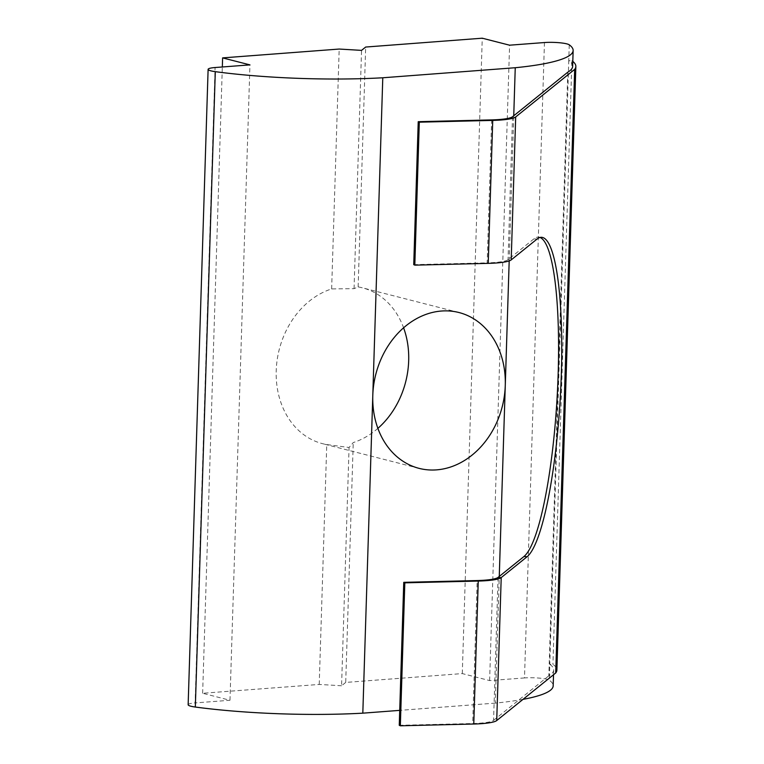 <?xml version="1.0" encoding="UTF-8"?>
<svg xmlns="http://www.w3.org/2000/svg" width="764" height="764" viewBox="0 0 764 764"><rect width="100%" height="100%" fill="white"/><g stroke="black" fill="none" stroke-linecap="round" stroke-linejoin="round"><path stroke-width="0.57" stroke-dasharray="3.82 2.86" d="M377.874 428.375A80.43 65.255 -75.7 0 1 353.254 442.557L349.062 447.494L326.753 444.562A80.43 65.255 -75.7 0 1 322.513 443.664A80.43 65.255 -75.7 0 1 276.329 368.124A80.43 65.255 -75.7 0 1 331.643 288.926L354.057 288.649L358.144 286.92A80.43 65.255 -75.7 0 1 362.384 287.818A80.43 65.255 -75.7 0 1 403.602 327.813M544.455 42.545L524.496 677.935A16.082 2.493 -178.2 0 1 546.852 679.263A16.082 2.493 -178.2 0 1 549.297 680.199A160.86 24.887 -178.2 0 1 553.174 685.881M572.637 66.382A160.86 24.887 1.8 0 0 568.76 60.7L549.793 664.317L552.926 664.308A164.079 25.384 -178.2 0 1 556.889 670.095M523.015 699.356A160.86 24.887 -178.2 0 1 495.282 703.119L499.264 576.428M495.282 703.119L399.734 710.367M331.643 288.926L339.187 49.049M354.057 288.649L361.544 50.376M524.496 677.935L489.619 680.581L462.287 673.581L345.71 682.424L353.254 442.557M345.71 682.424L341.575 685.766L349.062 447.494M567.795 72.179L548.829 675.796A160.86 24.887 -178.2 0 0 549.994 675.051L551.828 673.581A160.86 24.887 1.8 0 0 553.671 669.999A160.86 24.887 1.8 0 0 549.793 664.317L549.297 680.199M509.187 260.906L513.742 115.775M341.575 685.766L319.218 684.439L202.641 693.273L229.974 700.273L195.107 702.918L215.076 67.528M229.974 700.273L249.943 64.883M202.641 693.273L222.324 66.984M319.218 684.439L326.753 444.562M358.144 286.92L365.679 47.043M462.287 673.581L482.256 38.2M489.619 680.581L509.588 45.191M188.145 704.742A16.082 2.493 -178.2 0 1 195.107 702.918M569.256 44.818L568.76 60.7L571.902 60.69L552.926 664.308M571.902 60.69A164.079 25.384 -178.2 0 1 572.799 61.378M498.052 577.412L493.563 720.376A32.174 4.976 -178.2 0 1 472.687 723.518L477.175 580.554M493.563 720.376L548.829 675.796M540.005 237.47A160.86 28.144 93.4 0 0 538.439 237.117A160.86 28.144 93.4 0 0 533.902 238.855L508.041 259.712A32.174 4.976 -178.2 0 1 487.165 262.864L491.653 119.9M399.257 725.294L472.687 723.518M413.735 264.64L487.165 262.864M512.529 116.758L508.041 259.712L511.202 259.903M537.063 239.046L533.902 238.855M458.963 312.524L362.384 287.818M553.518 674.746L553.671 669.999M538.439 237.117L541.6 237.308M419.102 468.37L322.513 443.664"/><path stroke-width="1.15" d="M399.734 710.367L362.814 713.165L372.794 395.475A80.43 65.255 -75.7 0 1 441.535 311.024A80.43 65.255 -75.7 0 1 458.963 312.524A80.43 65.255 -75.7 0 1 505.271 385.419A80.43 65.255 -75.7 0 1 436.54 469.87A80.43 65.255 -75.7 0 1 419.102 468.37A80.43 65.255 -75.7 0 1 372.794 395.475L382.783 77.775A160.86 24.887 -178.2 0 1 215.295 71.663L195.326 707.044A16.082 2.493 -178.2 0 1 188.145 704.742L208.114 69.352A16.082 2.493 1.8 0 0 215.295 71.663M403.602 327.813A80.43 65.255 -75.7 0 1 377.874 428.375M572.799 61.378A164.079 25.384 -178.2 0 1 575.855 66.478A164.079 25.384 -178.2 0 1 574.671 69.371L515.69 116.94A35.392 5.472 1.8 0 1 492.732 120.406L419.302 122.183L418.233 121.686L491.653 119.9A32.174 4.976 1.8 0 0 512.529 116.758L567.795 72.179A160.86 24.887 1.8 0 0 568.97 71.444L570.803 69.963A160.86 24.887 1.8 0 0 572.637 66.382L573.143 50.491A160.86 24.887 -178.2 0 0 569.256 44.818A16.082 2.493 1.8 0 0 566.821 43.873A16.082 2.493 1.8 0 0 544.455 42.545L509.588 45.191L482.256 38.2L365.679 47.043L361.544 50.376L339.187 49.049L222.61 57.892L249.943 64.883L215.076 67.528A16.082 2.493 1.8 0 0 208.114 69.352M499.264 576.428L509.187 260.906M573.143 50.491A160.86 24.887 -178.2 0 1 515.251 67.729L382.783 77.775M513.742 115.775L515.251 67.729M553.518 674.746L553.174 685.881A160.86 24.887 -178.2 0 1 523.015 699.356M362.814 713.165A160.86 24.887 -178.2 0 1 195.326 707.044M222.324 66.984L222.61 57.892M574.671 69.371L555.705 672.979A164.079 25.384 -178.2 0 0 556.889 670.095L575.855 66.478M498.052 577.412L501.213 577.594L527.084 556.736L523.923 556.545L498.052 577.412A32.174 4.976 1.8 0 1 477.175 580.554L403.755 582.34L404.824 582.836L478.254 581.06A35.392 5.472 1.8 0 0 501.213 577.594L496.724 720.557L555.705 672.979M496.724 720.557A35.392 5.472 -178.2 0 1 473.766 724.024L400.336 725.8L399.257 725.294L403.755 582.34M523.923 556.545A160.86 28.144 93.4 0 0 557.453 391.216A160.86 28.144 93.4 0 0 540.005 237.47M515.69 116.94L511.202 259.903L537.063 239.046A160.86 28.144 93.4 0 1 541.6 237.308A160.86 28.144 93.4 0 1 560.833 386.89A160.86 28.144 93.4 0 1 527.084 556.736M404.824 582.836L400.336 725.8M511.202 259.903A35.392 5.472 -178.2 0 1 488.234 263.37L414.814 265.146L413.735 264.64L418.233 121.686M419.302 122.183L414.814 265.146M478.254 581.06L473.766 724.024M492.732 120.406L488.234 263.37"/></g></svg>
